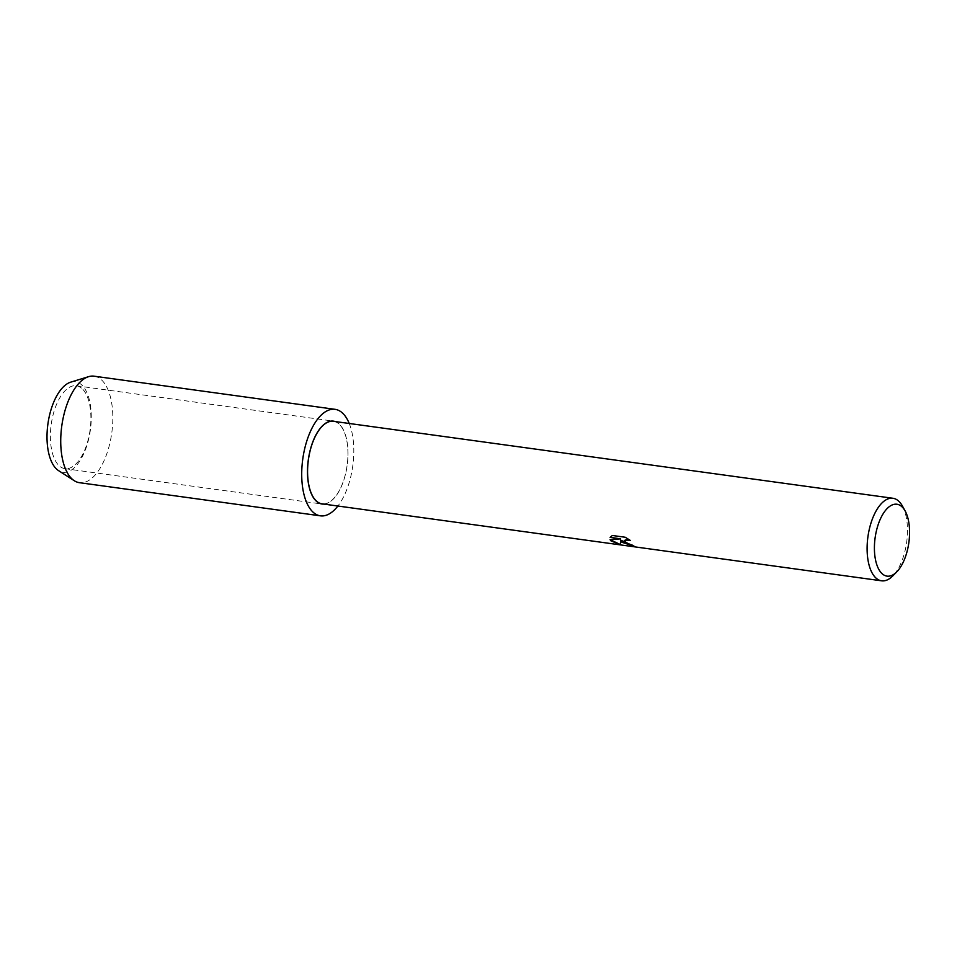 <?xml version="1.0" encoding="UTF-8"?>
<svg xmlns="http://www.w3.org/2000/svg" width="957" height="957" viewBox="0 0 957 957"><rect width="100%" height="100%" fill="white"/><g stroke="black" fill="none" stroke-linecap="round" stroke-linejoin="round"><path stroke-width="0.72" stroke-dasharray="4.79 3.59" d="M333.431 421.307A41.665 19.559 -82.2 0 1 340.022 425.04A41.665 19.559 -82.2 0 1 345.764 472.758A41.665 19.559 -82.2 0 1 322.078 503.849M633.809 546.064L634.18 546.124A41.522 19.499 -82.2 0 1 632.469 545.059L629.838 544.521L624.407 540.801M630.077 540.25L625.316 537.14L612.336 535.477M620.28 544.533L620.722 539.987M612.372 535.358L610.147 537.415M620.674 538.731L610.195 539.7M902.403 506.014A41.665 19.559 -82.2 0 1 892.785 575.923M82.972 389.511A41.833 19.642 -82.2 0 1 88.726 437.433A41.833 19.642 -82.2 0 1 64.944 468.655A41.833 19.642 -82.2 0 1 58.329 464.923A41.833 19.642 -82.2 0 1 52.563 417.001A41.833 19.642 -82.2 0 1 76.345 385.779A41.833 19.642 -82.2 0 1 82.972 389.511M335.201 421.558A41.833 19.642 -82.2 0 1 340.07 424.884A41.833 19.642 -82.2 0 1 346.231 470.964A41.833 19.642 -82.2 0 1 323.849 504.1M70.71 382.154A45.697 21.449 -82.2 0 1 82.601 385.827A45.697 21.449 -82.2 0 1 87.709 442.804A45.697 21.449 -82.2 0 1 58.544 470.617M94.097 376.185A53.759 25.241 -82.2 0 1 102.614 380.994A53.759 25.241 -82.2 0 1 110.019 442.565A53.759 25.241 -82.2 0 1 79.455 482.687M349.233 423.484A53.759 25.241 -82.2 0 1 337.881 506.026M64.944 468.655L322.054 504.028M76.345 385.779L333.455 421.14"/><path stroke-width="1.44" d="M621.93 542.284L620.686 540.119L620.315 544.677L610.769 540.741L610.099 539.7L620.638 538.851L610.147 537.415L612.336 535.477L625.268 537.26L630.46 540.526L624.789 540.31L625.411 542.763L632.433 545.179A41.665 19.559 97.8 0 0 634.144 546.244L621.93 542.284M896.769 571.867L892.785 575.923A41.665 19.559 -82.2 0 1 881.612 580.815A41.665 19.559 -82.2 0 1 875.021 577.095A41.665 19.559 -82.2 0 1 869.279 529.365A41.665 19.559 -82.2 0 1 892.965 498.274A41.665 19.559 -82.2 0 1 899.556 502.006A41.665 19.559 -82.2 0 1 902.403 506.014L905.155 510.99A36.282 17.035 -82.2 0 1 896.769 571.867A36.282 17.035 -82.2 0 1 881.301 572.896A36.282 17.035 -82.2 0 1 878.024 525.082A36.282 17.035 -82.2 0 1 902.678 507.497A36.282 17.035 -82.2 0 1 905.155 510.99M881.612 580.815L322.078 503.849A41.665 19.559 -82.2 0 1 315.487 500.128A41.665 19.559 -82.2 0 1 309.745 452.41A41.665 19.559 -82.2 0 1 333.431 421.307L892.965 498.274M633.809 546.064L620.686 540.119M624.407 540.801L626.093 539.712L630.077 540.25M610.219 537.296L620.638 538.851M610.195 539.7L620.28 544.533M323.849 504.1A41.833 19.642 -82.2 0 1 322.054 504.028A41.833 19.642 -82.2 0 1 315.427 500.284A41.833 19.642 -82.2 0 1 309.673 452.362A41.833 19.642 -82.2 0 1 333.455 421.14A41.833 19.642 -82.2 0 1 335.201 421.558M337.881 506.026A53.759 25.241 -82.2 0 1 320.428 515.835L79.455 482.687A53.759 25.241 -82.2 0 1 74.299 480.737L58.544 470.617A45.697 21.449 -82.2 0 1 55.685 468.188A45.697 21.449 -82.2 0 1 48.436 420.613A45.697 21.449 -82.2 0 1 70.71 382.154L88.618 376.663A53.759 25.241 -82.2 0 1 94.097 376.185L335.082 409.333A53.759 25.241 -82.2 0 1 343.587 414.142A53.759 25.241 -82.2 0 1 349.233 423.484M74.299 480.737A53.759 25.241 -82.2 0 1 70.938 477.878A53.759 25.241 -82.2 0 1 62.408 421.917A53.759 25.241 -82.2 0 1 88.618 376.663M320.428 515.835A53.759 25.241 -82.2 0 1 311.922 511.026A53.759 25.241 -82.2 0 1 304.517 449.455A53.759 25.241 -82.2 0 1 335.082 409.333"/></g></svg>
